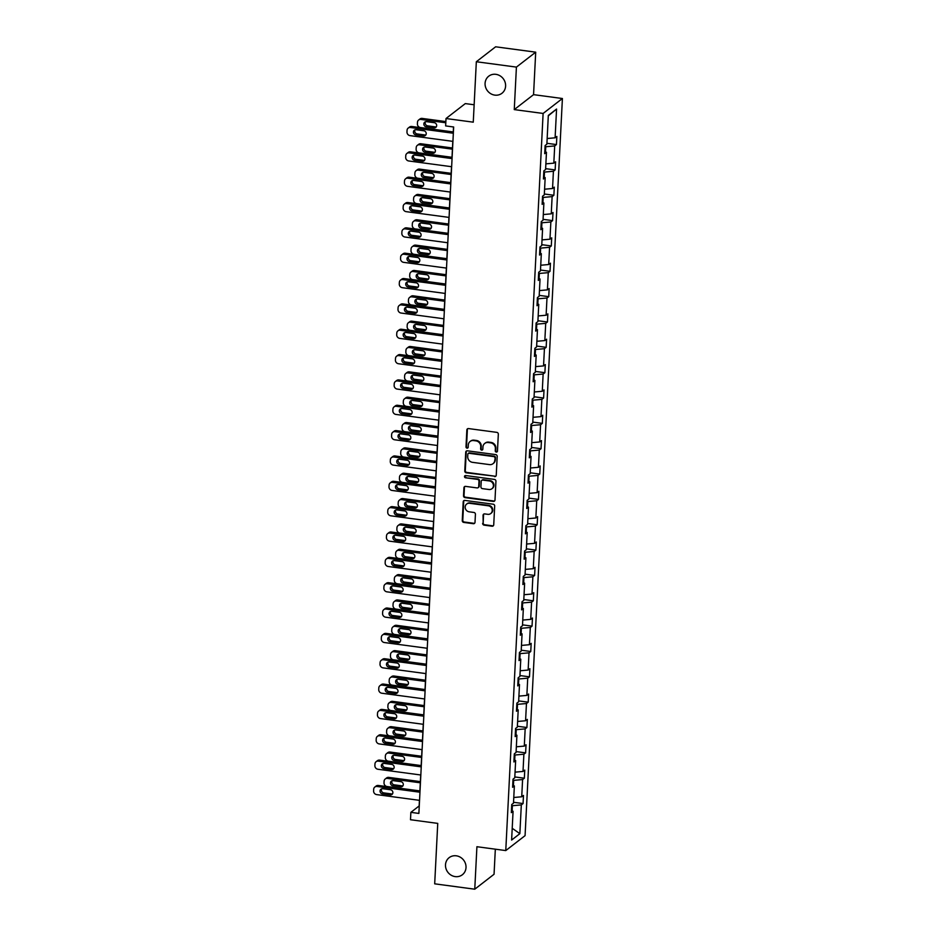<?xml version="1.0" encoding="UTF-8"?>
<svg xmlns="http://www.w3.org/2000/svg" width="936" height="936" viewBox="0 0 936 936"><rect width="100%" height="100%" fill="white"/><g stroke="black" fill="none" stroke-linecap="round" stroke-linejoin="round"><path stroke-width="1.4" d="M456.277 855.808A10.799 9.945 -127.7 0 0 449.14 857.668A10.799 9.945 -127.7 0 0 446.016 868.737A10.799 9.945 -127.7 0 0 455.224 876.611A10.799 9.945 -127.7 0 0 462.361 874.75A10.799 9.945 -127.7 0 0 465.496 863.671A10.799 9.945 -127.7 0 0 456.277 855.808M495.869 74.33A10.799 9.945 -127.7 0 0 488.732 76.19A10.799 9.945 -127.7 0 0 485.597 87.259A10.799 9.945 -127.7 0 0 494.816 95.121A10.799 9.945 -127.7 0 0 501.953 93.272A10.799 9.945 -127.7 0 0 505.077 82.192A10.799 9.945 -127.7 0 0 495.869 74.33M496.302 452.076A1.158 1.065 -127.7 0 0 497.461 451.105L498.326 434.164A1.661 1.521 -127.7 0 0 496.829 432.362L468.503 428.571A1.661 1.521 -127.7 0 0 466.853 429.952L465.999 446.893A1.158 1.065 -127.7 0 0 467.801 447.958A1.158 1.065 -127.7 0 0 468.199 447.186L468.304 444.998A5.3 4.879 -127.7 0 1 473.604 440.563L475.968 440.879A5.3 4.879 -127.7 0 1 480.741 446.659L480.624 448.859A1.158 1.065 -127.7 0 0 482.438 449.923A1.158 1.065 -127.7 0 0 482.836 449.151L482.941 446.952A5.3 4.879 -127.7 0 1 488.241 442.529L490.593 442.845A5.3 4.879 -127.7 0 1 495.378 448.625L495.261 450.813A1.158 1.065 -127.7 0 0 496.302 452.076M484.731 443.442L485.257 443.032A5.3 4.879 -127.7 0 1 488.756 442.12L491.119 442.435A5.3 4.879 -127.7 0 1 495.893 448.215L495.787 450.415A1.158 1.065 -127.7 0 0 497.297 451.632M467.696 428.676A1.661 1.521 -127.7 0 0 467.38 429.542L466.514 446.495A1.158 1.065 -127.7 0 0 468.035 447.712M470.094 441.476L470.621 441.078A5.3 4.879 -127.7 0 1 474.119 440.166L476.482 440.482A5.3 4.879 -127.7 0 1 481.256 446.261L481.151 448.449A1.158 1.065 -127.7 0 0 482.672 449.666M476.33 61.741L495.624 46.8L535.708 52.17L516.415 67.099L476.33 61.741L473.265 122.171L446.016 118.521L445.641 125.915L453.656 126.992L418.883 813.419L410.869 812.354L410.495 819.737L437.744 823.387L434.69 883.83L474.763 889.2L494.056 874.259L495.331 849.186M482.637 523.341A1.661 1.521 -127.7 0 0 484.134 525.143L492.079 526.207A1.661 1.521 -127.7 0 0 493.728 524.827L494.688 506.013A1.661 1.521 -127.7 0 0 493.19 504.2L464.864 500.409A1.661 1.521 -127.7 0 0 463.215 501.79L462.255 520.615A1.661 1.521 -127.7 0 0 463.753 522.417L473.347 523.704A1.661 1.521 -127.7 0 0 475.008 522.323L475.418 514.262A1.661 1.521 -127.7 0 0 473.92 512.46L469.158 511.816A4.434 4.083 -127.7 0 1 466.666 504.048A4.434 4.083 -127.7 0 1 469.591 503.287L488.241 505.791A4.434 4.083 -127.7 0 1 490.733 513.56A4.434 4.083 -127.7 0 1 487.808 514.32L484.696 513.899A1.661 1.521 -127.7 0 0 483.046 515.291L483.163 522.931A1.661 1.521 -127.7 0 0 484.649 524.745L492.593 525.81A1.661 1.521 -127.7 0 0 493.412 525.693M516.415 67.099L514.262 109.594L543.114 113.455L505.768 850.578L476.915 846.717L474.763 889.2M494.594 476.611A1.661 1.521 -127.7 0 0 496.244 475.231L497.191 456.417A1.661 1.521 -127.7 0 0 495.706 454.603L467.38 450.813A1.661 1.521 -127.7 0 0 465.73 452.193L464.771 471.019A1.661 1.521 -127.7 0 0 466.268 472.82L495.109 476.213A1.661 1.521 -127.7 0 0 495.916 476.096M495.94 481.209L494.992 500.023A1.661 1.521 -127.7 0 1 493.33 501.415L465.005 497.613A1.661 1.521 -127.7 0 1 463.519 495.811L463.928 487.761A1.661 1.521 -127.7 0 1 465.578 486.381L477.067 487.913A1.661 1.521 -127.7 0 0 478.717 486.533L478.986 481.186A1.661 1.521 -127.7 0 0 477.5 479.384L465.543 477.781A1.158 1.065 -127.7 0 1 464.888 475.745A1.158 1.065 -127.7 0 1 465.648 475.546L494.454 479.407A1.661 1.521 -127.7 0 1 495.94 481.209M511.442 810.354L513.068 811.29L511.325 812.635L511.735 804.515L513.49 803.17L514.355 785.947L512.612 787.293L513.022 779.173L514.765 777.816L515.642 760.594L513.899 761.951L514.309 753.831L516.052 752.474L516.929 735.251L515.174 736.609L515.596 728.477L517.339 727.132L518.205 709.909L516.461 711.255L516.871 703.135L518.626 701.789L519.492 684.567L517.748 685.912L518.158 677.793L519.901 676.435L520.779 659.213L519.035 660.57L519.445 652.45L521.188 651.093L522.066 633.871L520.311 635.228L520.72 627.097L522.475 625.751L523.341 608.529L521.598 609.874L522.007 601.754L523.762 600.397L524.628 583.186L522.885 584.532L523.294 576.412L525.038 575.055L525.915 557.833L524.16 559.19L524.581 551.07L526.324 549.713L527.202 532.49L525.447 533.848L525.856 525.716L527.611 524.371L528.477 507.148L526.734 508.494L527.144 500.374L528.887 499.017L529.764 481.794L528.021 483.151L528.43 475.032L530.174 473.675L531.051 456.452L529.296 457.809L529.717 449.678L531.461 448.332L532.338 431.11L530.583 432.467L530.993 424.336L532.748 422.99L533.614 405.768L531.87 407.113L532.28 398.993L534.023 397.636L534.901 380.414L533.157 381.771L533.567 373.651L535.31 372.294L536.188 355.072L534.433 356.429L534.854 348.297L536.597 346.952L537.463 329.729L535.72 331.087L536.129 322.955L537.884 321.61L538.75 304.387L537.007 305.733L537.416 297.613L539.159 296.256L540.037 279.033L538.294 280.39L538.703 272.271L540.446 270.913L541.324 253.691L539.569 255.048L539.99 246.917L541.733 245.571L542.599 228.349L540.856 229.694L541.265 221.575L543.02 220.229L543.886 203.007L542.143 204.352L542.552 196.232L544.296 194.875L545.173 177.653L543.43 179.01L543.839 170.89L545.583 169.533L546.46 152.311L544.705 153.668L545.115 145.536L546.87 144.191L548.32 115.432L556.569 109.056L555.106 137.814L556.85 136.457L556.44 144.577L554.697 145.934L553.819 163.156L555.574 161.799L555.153 169.931L553.41 171.276L552.544 188.499L554.288 187.153L553.878 195.273L552.123 196.619L551.257 213.841L553 212.495L552.591 220.615L550.848 221.972L549.97 239.195L551.713 237.838L551.304 245.957L549.561 247.315L548.683 264.537L550.438 263.18L550.017 271.311L548.274 272.657L547.408 289.879L549.151 288.534L548.742 296.654L546.987 298.011L546.121 315.221L547.864 313.876L547.455 321.996L545.711 323.353L544.834 340.575L546.577 339.218L546.168 347.338L544.424 348.695L543.547 365.917L545.302 364.56L544.892 372.692L543.137 374.037L542.272 391.26L544.015 389.914L543.605 398.034L541.85 399.391L540.985 416.614L542.728 415.256L542.318 423.376L540.575 424.733L539.698 441.956L541.453 440.599L541.031 448.73L539.288 450.076L538.411 467.298L540.166 465.941L539.756 474.072L538.001 475.418L537.135 492.64L538.879 491.295L538.469 499.414L536.726 500.772L535.848 517.994L537.592 516.637L537.182 524.757L535.439 526.114L534.561 543.336L536.316 541.979L535.895 550.111L534.152 551.456L533.274 568.678L535.029 567.321L534.62 575.453L532.865 576.798L531.999 594.021L533.742 592.675L533.333 600.795L531.59 602.152L530.712 619.375L532.455 618.017L532.046 626.137L530.303 627.494L529.425 644.717L531.18 643.36L530.759 651.491L529.015 652.837L528.15 670.059L529.893 668.713L529.483 676.833L527.728 678.179L526.863 695.401L528.606 694.056L528.196 702.175L526.453 703.533L525.576 720.755L527.319 719.398L526.909 727.518L525.166 728.875L524.289 746.097L526.044 744.74L525.622 752.872L523.879 754.217L523.013 771.439L524.757 770.094L524.347 778.214L522.592 779.559L521.726 796.782L523.47 795.436L523.06 803.556L521.317 804.913L519.854 833.672L511.618 840.048L513.068 811.29M543.114 113.455L562.407 98.514L525.073 835.649L505.768 850.578M513.419 785.409L513.677 780.355L512.963 780.261M513.77 797.495L521.726 796.782M513.677 780.355L522.592 779.559M512.729 785.011L514.355 785.947M514.706 760.055L514.952 755.013L514.25 754.919M515.057 772.153L523.013 771.439M514.952 755.013L523.879 754.217M514.004 759.669L515.642 760.594M515.982 734.713L516.239 729.67L515.537 729.577M516.344 746.799L524.289 746.097M516.239 729.67L525.166 728.875M515.291 734.315L516.929 735.251M517.269 709.371L517.526 704.328L516.824 704.223M517.62 721.457L525.576 720.755M517.526 704.328L526.453 703.533M516.578 708.973L518.205 709.909M518.556 684.029L518.813 678.974L518.099 678.881M518.907 696.115L526.863 695.401M518.813 678.974L527.728 678.179M517.865 683.631L519.492 684.567M519.843 658.675L520.088 653.632L519.386 653.539M520.194 670.773L528.15 670.059M520.088 653.632L529.015 652.837M519.141 658.289L520.779 659.213M521.118 633.333L521.375 628.29L520.673 628.196M521.481 645.419L529.425 644.717M521.375 628.29L530.303 627.494M520.428 632.935L522.066 633.871M522.405 607.99L522.662 602.936L521.949 602.842M522.756 620.077L530.712 619.375M522.662 602.936L531.59 602.152M521.715 607.593L523.341 608.529M523.692 582.648L523.949 577.594L523.236 577.5M524.043 594.734L531.999 594.021M523.949 577.594L532.865 576.798M523.002 582.25L524.628 583.186M524.979 557.294L525.225 552.252L524.523 552.158M525.33 569.392L533.274 568.678M525.225 552.252L534.152 551.456M524.277 556.908L525.915 557.833M526.254 531.952L526.512 526.909L525.81 526.816M526.617 544.038L534.561 543.336M526.512 526.909L535.439 526.114M525.564 531.554L527.202 532.49M527.541 506.61L527.799 501.556L527.085 501.462M527.892 518.696L535.848 517.994M527.799 501.556L536.726 500.772M526.851 506.212L528.477 507.148M528.828 481.268L529.086 476.213L528.372 476.12M529.179 493.354L537.135 492.64M529.086 476.213L538.001 475.418M528.138 480.87L529.764 481.794M530.104 455.914L530.361 450.871L529.659 450.778M530.466 468L538.411 467.298M530.361 450.871L539.288 450.076M529.413 455.528L531.051 456.452M531.391 430.572L531.648 425.529L530.946 425.435M531.742 442.658L539.698 441.956M531.648 425.529L540.575 424.733M530.7 430.174L532.338 431.11M532.678 405.23L532.935 400.175L532.221 400.081M533.029 417.316L540.985 416.614M532.935 400.175L541.85 399.391M531.987 404.832L533.614 405.768M533.965 379.887L534.222 374.833L533.508 374.739M534.316 391.973L542.272 391.26M534.222 374.833L543.137 374.037M533.274 379.49L534.901 380.414M535.24 354.533L535.497 349.491L534.795 349.397M535.603 366.62L543.547 365.917M535.497 349.491L544.424 348.695M534.55 354.136L536.188 355.072M536.527 329.191L536.784 324.149L536.082 324.055M536.878 341.277L544.834 340.575M536.784 324.149L545.711 323.353M535.837 328.793L537.463 329.729M537.814 303.849L538.071 298.795L537.358 298.701M538.165 315.935L546.121 315.221M538.071 298.795L546.987 298.011M537.124 303.451L538.75 304.387M539.101 278.495L539.347 273.452L538.645 273.359M539.452 290.593L547.408 289.879M539.347 273.452L548.274 272.657M538.411 278.109L540.037 279.033M540.376 253.153L540.634 248.11L539.932 248.017M540.739 265.239L548.683 264.537M540.634 248.11L549.561 247.315M539.686 252.755L541.324 253.691M541.663 227.811L541.921 222.768L541.219 222.663M542.014 239.897L549.97 239.195M541.921 222.768L550.848 221.972M540.973 227.413L542.599 228.349M542.95 202.469L543.208 197.414L542.494 197.32M543.301 214.555L551.257 213.841M543.208 197.414L552.123 196.619M542.26 202.071L543.886 203.007M544.237 177.115L544.483 172.072L543.781 171.978M544.588 189.212L552.544 188.499M544.483 172.072L553.41 171.276M543.535 176.728L545.173 177.653M545.512 151.772L545.77 146.73L545.068 146.636M545.875 163.858L553.819 163.156M545.77 146.73L554.697 145.934M544.822 151.375L546.46 152.311M547.15 138.516L555.106 137.814M556.569 109.056L548.309 115.842M474.154 104.773L465.309 103.592L446.016 118.521M514.262 109.594L533.555 94.653L535.708 52.17M533.555 94.653L562.407 98.514M419.422 800.327L419.141 805.954L410.869 812.354M453.527 126.968L453.27 132.058M452.802 141.359L451.994 157.4M451.515 166.702L450.707 182.742M450.239 192.044L449.42 208.084M448.952 217.386L448.133 233.438M447.665 242.74L446.858 258.781M446.378 268.082L445.571 284.123M445.103 293.424L444.284 309.477M443.816 318.766L442.997 334.819M442.529 344.12L441.722 360.161M441.242 369.463L440.435 385.503M439.967 394.805L439.148 410.857M438.68 420.147L437.861 436.199M437.393 445.501L436.585 461.542M436.106 470.843L435.298 486.884M434.83 496.185L434.011 512.238M433.543 521.527L432.724 537.58M432.256 546.881L431.449 562.922M430.969 572.224L430.162 588.264M429.694 597.566L428.875 613.618M428.407 622.908L427.6 638.96M427.12 648.262L426.313 664.303M425.845 673.604L425.026 689.645M424.558 698.946L423.739 714.999M423.271 724.288L422.464 740.341M421.984 749.642L421.177 765.683M420.709 774.985L419.89 791.025M512.132 810.751L512.39 805.709L511.688 805.603M512.39 805.709L521.317 804.913M519.854 833.672L512.214 828.29M546.916 143.302L556.44 144.577M545.63 168.655L555.153 169.931M544.342 193.998L553.878 195.273M543.055 219.34L552.591 220.615M541.78 244.682L551.304 245.957M540.493 270.036L550.017 271.311M539.206 295.378L548.742 296.654M537.919 320.72L547.455 321.996M536.644 346.063L546.168 347.338M535.357 371.416L544.892 372.692M534.07 396.759L543.605 398.034M532.795 422.101L542.318 423.376M531.508 447.443L541.031 448.73M530.221 472.797L539.756 474.072M528.934 498.139L538.469 499.414M527.658 523.481L537.182 524.757M526.371 548.824L535.895 550.111M525.084 574.178L534.62 575.453M523.797 599.52L533.333 600.795M522.522 624.862L532.046 626.137M521.235 650.204L530.759 651.491M519.948 675.558L529.483 676.833M518.661 700.9L528.196 702.175M517.386 726.242L526.909 727.518M516.099 751.596L525.622 752.872M514.812 776.938L524.347 778.214M513.525 802.281L523.06 803.556M466.573 450.93A1.661 1.521 -127.7 0 0 466.245 451.795L465.297 470.609A1.661 1.521 -127.7 0 0 466.783 472.411L495.109 476.213M494.91 457.868A1.158 1.065 -127.7 0 0 493.857 456.604L468.995 453.281A1.158 1.065 -127.7 0 0 467.836 454.241L467.719 456.557A5.3 4.879 -127.7 0 0 472.505 462.337L489.493 464.607A5.3 4.879 -127.7 0 0 494.793 460.184L495.425 457.47A1.158 1.065 -127.7 0 0 494.383 456.206L493.857 456.604M468.234 453.48L468.749 453.071A1.158 1.065 -127.7 0 1 469.521 452.872L494.383 456.206M493.003 463.706L493.518 463.297A5.3 4.879 -127.7 0 0 495.308 459.775L494.793 460.184M495.425 457.47L495.308 459.775M464.771 486.486A1.661 1.521 -127.7 0 0 464.443 487.352L464.034 495.413A1.661 1.521 -127.7 0 0 465.531 497.215L493.857 501.006A1.661 1.521 -127.7 0 0 494.664 500.889M478.156 487.633L478.682 487.223A1.661 1.521 -127.7 0 0 479.244 486.123L479.513 480.788A1.661 1.521 -127.7 0 0 478.015 478.975L465.543 477.781M465.18 475.593A1.158 1.065 -127.7 0 0 466.058 477.372M488.99 489.505A4.434 4.083 -127.7 0 0 493.202 484.204A4.434 4.083 -127.7 0 0 489.423 480.975L482.847 480.098A1.661 1.521 -127.7 0 0 481.198 481.478L480.928 486.825A1.661 1.521 -127.7 0 0 482.414 488.627L488.99 489.505M491.915 488.744L492.441 488.346A4.434 4.083 -127.7 0 0 489.937 480.577L489.423 480.975M481.759 480.379L482.274 479.981A1.661 1.521 -127.7 0 1 483.374 479.7L489.937 480.577M483.889 514.016A1.661 1.521 -127.7 0 0 483.573 514.882L483.163 522.931M490.733 513.56L491.26 513.15A4.434 4.083 -127.7 0 0 488.767 505.381L488.241 505.791M466.666 504.048L467.181 503.65A4.434 4.083 -127.7 0 1 470.118 502.889L488.767 505.381M464.057 500.526A1.661 1.521 -127.7 0 0 463.729 501.392L462.782 520.205A1.661 1.521 -127.7 0 0 464.279 522.007L473.873 523.294A1.661 1.521 -127.7 0 0 474.681 523.189M445.864 121.586L422.159 118.416A3.381 3.112 52.3 0 0 419.925 119.001L418.626 120.007A3.381 3.112 -127.7 0 0 417.491 122.242L417.409 123.868A3.381 3.112 -127.7 0 0 420.451 127.553L453.281 131.953M418.626 120.007A3.381 3.112 -127.7 0 1 420.861 119.422L445.805 122.768M425.517 121.738A2.703 2.48 -127.7 0 0 427.6 125.845L435.287 126.886A2.703 2.48 -127.7 0 0 436.328 126.805M426.289 126.863L433.988 127.893A2.703 2.48 -127.7 0 0 436.55 124.663A2.703 2.48 -127.7 0 0 434.245 122.686L426.559 121.657A2.703 2.48 -127.7 0 0 423.985 124.897A2.703 2.48 -127.7 0 0 426.289 126.863L427.6 125.845M452.93 141.371L410.015 135.626A3.381 3.112 -127.7 0 1 406.973 131.941L407.055 130.315A3.381 3.112 -127.7 0 1 410.424 127.495L453.34 133.251M453.398 132.07L411.735 126.489L410.424 127.495M415.865 134.936A2.703 2.48 52.3 0 1 414.344 130.198A2.703 2.48 52.3 0 1 416.122 129.73L423.821 130.771A2.703 2.48 52.3 0 1 425.342 135.498A2.703 2.48 52.3 0 1 423.552 135.966L415.865 134.936L417.163 133.93A2.703 2.48 52.3 0 1 415.081 129.811M425.903 134.878A2.703 2.48 52.3 0 1 424.862 134.959L417.163 133.93M408.201 128.08L409.5 127.074A3.381 3.112 52.3 0 1 411.735 126.489M452.462 147.993L420.872 143.758A3.381 3.112 52.3 0 0 418.649 144.343L417.339 145.349A3.381 3.112 -127.7 0 0 416.204 147.595L416.122 149.21A3.381 3.112 -127.7 0 0 419.164 152.896L451.994 157.295M417.339 145.349A3.381 3.112 -127.7 0 1 419.574 144.776L452.404 149.163M424.23 147.081A2.703 2.48 -127.7 0 0 426.313 151.199L434 152.229A2.703 2.48 -127.7 0 0 435.041 152.147M425.002 152.205L432.701 153.235A2.703 2.48 -127.7 0 0 435.263 150.006A2.703 2.48 -127.7 0 0 432.97 148.04L425.272 147.011A2.703 2.48 -127.7 0 0 422.709 150.24A2.703 2.48 -127.7 0 0 425.002 152.205L426.313 151.199M451.187 173.335L419.597 169.112A3.381 3.112 52.3 0 0 417.362 169.685L416.064 170.691A3.381 3.112 -127.7 0 0 414.917 172.938L414.835 174.564A3.381 3.112 -127.7 0 0 417.877 178.238L450.707 182.637M416.064 170.691A3.381 3.112 -127.7 0 1 418.287 170.118L451.117 174.517M422.943 172.435A2.703 2.48 -127.7 0 0 425.026 176.541L432.724 177.571A2.703 2.48 -127.7 0 0 433.766 177.489M423.727 177.547L431.414 178.577A2.703 2.48 -127.7 0 0 433.988 175.348A2.703 2.48 -127.7 0 0 431.683 173.382L423.985 172.353A2.703 2.48 -127.7 0 0 421.422 175.582A2.703 2.48 -127.7 0 0 423.727 177.547L425.026 176.541M451.643 166.713L408.728 160.969A3.381 3.112 -127.7 0 1 405.686 157.295L405.768 155.668A3.381 3.112 -127.7 0 1 409.137 152.849L452.053 158.594M452.111 157.412L410.448 151.831L409.137 152.849M414.578 160.278A2.703 2.48 52.3 0 1 413.057 155.54A2.703 2.48 52.3 0 1 414.835 155.084L422.534 156.113A2.703 2.48 52.3 0 1 424.055 160.84A2.703 2.48 52.3 0 1 422.276 161.308L414.578 160.278L415.876 159.272A2.703 2.48 52.3 0 1 413.806 155.165M424.616 160.22A2.703 2.48 52.3 0 1 423.575 160.302L415.876 159.272M406.914 153.422L408.213 152.416A3.381 3.112 52.3 0 1 410.448 151.831M450.356 192.055L407.452 186.311A3.381 3.112 -127.7 0 1 404.41 182.637L404.492 181.011A3.381 3.112 -127.7 0 1 407.862 178.191L450.778 183.936M450.836 182.766L409.161 177.185L407.862 178.191M413.291 185.62A2.703 2.48 52.3 0 1 411.77 180.894A2.703 2.48 52.3 0 1 413.56 180.426L421.247 181.455A2.703 2.48 52.3 0 1 422.768 186.194A2.703 2.48 52.3 0 1 420.989 186.65L413.291 185.62L414.601 184.614A2.703 2.48 52.3 0 1 412.519 180.508M423.329 185.562A2.703 2.48 52.3 0 1 422.288 185.644L414.601 184.614M405.627 178.764L406.938 177.758A3.381 3.112 52.3 0 1 409.161 177.185M449.9 198.678L418.31 194.454A3.381 3.112 52.3 0 0 416.075 195.027L414.777 196.045A3.381 3.112 -127.7 0 0 413.63 198.28L413.548 199.906A3.381 3.112 -127.7 0 0 416.59 203.58L449.432 207.979M414.777 196.045A3.381 3.112 -127.7 0 1 417 195.46L449.842 199.859M421.668 197.777A2.703 2.48 -127.7 0 0 423.739 201.883L431.438 202.913A2.703 2.48 -127.7 0 0 432.479 202.831M422.44 202.901L430.139 203.931A2.703 2.48 -127.7 0 0 432.701 200.69A2.703 2.48 -127.7 0 0 430.396 198.724L422.698 197.695A2.703 2.48 -127.7 0 0 420.135 200.924A2.703 2.48 -127.7 0 0 422.44 202.901L423.739 201.883M449.081 217.409L406.165 211.653A3.381 3.112 -127.7 0 1 403.123 207.979L403.205 206.353A3.381 3.112 -127.7 0 1 406.575 203.533L449.491 209.278M449.549 208.108L407.874 202.527L406.575 203.533M412.004 210.974A2.703 2.48 52.3 0 1 410.483 206.236A2.703 2.48 52.3 0 1 412.273 205.768L419.971 206.797A2.703 2.48 52.3 0 1 421.492 211.536A2.703 2.48 52.3 0 1 419.702 212.004L412.004 210.974L413.314 209.956A2.703 2.48 52.3 0 1 411.232 205.85M422.042 210.916A2.703 2.48 52.3 0 1 421.013 210.986L413.314 209.956M404.34 204.118L405.651 203.1A3.381 3.112 52.3 0 1 407.874 202.527M448.613 224.032L417.023 219.796A3.381 3.112 52.3 0 0 414.788 220.381L413.49 221.387A3.381 3.112 -127.7 0 0 412.355 223.622L412.273 225.248A3.381 3.112 -127.7 0 0 415.315 228.934L448.145 233.333M413.49 221.387A3.381 3.112 -127.7 0 1 415.724 220.802L448.555 225.202M420.381 223.119A2.703 2.48 -127.7 0 0 422.464 227.237L430.15 228.267A2.703 2.48 -127.7 0 0 431.192 228.185M421.153 228.244L428.852 229.273A2.703 2.48 -127.7 0 0 431.414 226.044A2.703 2.48 -127.7 0 0 429.109 224.078L421.422 223.037A2.703 2.48 -127.7 0 0 418.848 226.278A2.703 2.48 -127.7 0 0 421.153 228.244L422.464 227.237M447.794 242.752L404.878 237.007A3.381 3.112 -127.7 0 1 401.836 233.321L401.918 231.695A3.381 3.112 -127.7 0 1 405.288 228.875L448.204 234.632M448.262 233.45L406.598 227.869L405.288 228.875M410.728 236.317A2.703 2.48 52.3 0 1 409.207 231.578A2.703 2.48 52.3 0 1 410.986 231.11L418.685 232.151A2.703 2.48 52.3 0 1 420.205 236.878A2.703 2.48 52.3 0 1 418.415 237.346L410.728 236.317L412.027 235.31A2.703 2.48 52.3 0 1 409.945 231.192M420.767 236.258A2.703 2.48 52.3 0 1 419.726 236.34L412.027 235.31M403.065 229.46L404.364 228.454A3.381 3.112 52.3 0 1 406.598 227.869M447.326 249.374L415.736 245.138A3.381 3.112 52.3 0 0 413.513 245.723L412.203 246.73A3.381 3.112 -127.7 0 0 411.068 248.976L410.986 250.602A3.381 3.112 -127.7 0 0 414.028 254.276L446.858 258.675M412.203 246.73A3.381 3.112 -127.7 0 1 414.437 246.156L447.268 250.555M419.094 248.473A2.703 2.48 -127.7 0 0 421.177 252.58L428.875 253.609A2.703 2.48 -127.7 0 0 429.905 253.527M419.866 253.586L427.565 254.615A2.703 2.48 -127.7 0 0 430.127 251.386A2.703 2.48 -127.7 0 0 427.834 249.421L420.135 248.391A2.703 2.48 -127.7 0 0 417.573 251.62A2.703 2.48 -127.7 0 0 419.866 253.586L421.177 252.58M446.507 268.094L403.591 262.349A3.381 3.112 -127.7 0 1 400.55 258.675L400.631 257.049A3.381 3.112 -127.7 0 1 404.013 254.229L446.917 259.974M446.987 258.792L405.311 253.211L404.013 254.229M409.441 261.659A2.703 2.48 52.3 0 1 407.92 256.92A2.703 2.48 52.3 0 1 409.699 256.464L417.397 257.494A2.703 2.48 52.3 0 1 418.918 262.232A2.703 2.48 52.3 0 1 417.14 262.688L409.441 261.659L410.74 260.653A2.703 2.48 52.3 0 1 408.669 256.546M419.48 261.6A2.703 2.48 52.3 0 1 418.439 261.682L410.74 260.653M401.778 254.803L403.077 253.796A3.381 3.112 52.3 0 1 405.311 253.211M446.051 274.716L414.461 270.492A3.381 3.112 52.3 0 0 412.226 271.066L410.927 272.072A3.381 3.112 -127.7 0 0 409.781 274.318L409.699 275.945A3.381 3.112 -127.7 0 0 412.741 279.618L445.571 284.017M410.927 272.072A3.381 3.112 -127.7 0 1 413.15 271.498L445.992 275.898M417.807 273.815A2.703 2.48 -127.7 0 0 419.89 277.922L427.588 278.951A2.703 2.48 -127.7 0 0 428.63 278.869M418.591 278.928L426.278 279.958A2.703 2.48 -127.7 0 0 428.852 276.728A2.703 2.48 -127.7 0 0 426.547 274.763L418.848 273.733A2.703 2.48 -127.7 0 0 416.286 276.962A2.703 2.48 -127.7 0 0 418.591 278.928L419.89 277.922M445.232 293.448L402.316 287.691A3.381 3.112 -127.7 0 1 399.274 284.017L399.356 282.391A3.381 3.112 -127.7 0 1 402.726 279.571L445.641 285.316M445.7 284.146L404.024 278.565L402.726 279.571M408.154 287.001A2.703 2.48 52.3 0 1 406.633 282.274A2.703 2.48 52.3 0 1 408.424 281.806L416.11 282.836A2.703 2.48 52.3 0 1 417.631 287.574A2.703 2.48 52.3 0 1 415.853 288.031L408.154 287.001L409.465 285.995A2.703 2.48 52.3 0 1 407.382 281.888M418.193 286.942A2.703 2.48 52.3 0 1 417.152 287.024L409.465 285.995M400.491 280.145L401.801 279.139A3.381 3.112 52.3 0 1 404.024 278.565M444.764 300.07L413.174 295.834A3.381 3.112 52.3 0 0 410.939 296.408L409.64 297.426A3.381 3.112 -127.7 0 0 408.494 299.66L408.412 301.287A3.381 3.112 -127.7 0 0 411.454 304.96L444.296 309.36M409.64 297.426A3.381 3.112 -127.7 0 1 411.875 296.841L444.705 301.24M416.532 299.157A2.703 2.48 -127.7 0 0 418.603 303.264L426.301 304.294A2.703 2.48 -127.7 0 0 427.342 304.223M417.304 304.282L425.002 305.311A2.703 2.48 -127.7 0 0 427.565 302.071A2.703 2.48 -127.7 0 0 425.26 300.105L417.561 299.075A2.703 2.48 -127.7 0 0 414.999 302.305A2.703 2.48 -127.7 0 0 417.304 304.282L418.603 303.264M443.945 318.79L401.029 313.034A3.381 3.112 -127.7 0 1 397.987 309.36L398.069 307.733A3.381 3.112 -127.7 0 1 401.439 304.914L444.354 310.658M444.413 309.488L402.737 303.907L401.439 304.914M406.867 312.355A2.703 2.48 52.3 0 1 405.346 307.616A2.703 2.48 52.3 0 1 407.137 307.148L414.835 308.178A2.703 2.48 52.3 0 1 416.356 312.916A2.703 2.48 52.3 0 1 414.566 313.385L406.867 312.355L408.178 311.337A2.703 2.48 52.3 0 1 406.095 307.23M416.906 312.296A2.703 2.48 52.3 0 1 415.876 312.367L408.178 311.337M399.204 305.499L400.514 304.493A3.381 3.112 52.3 0 1 402.737 303.907M443.477 325.412L411.887 321.177A3.381 3.112 52.3 0 0 409.664 321.762L408.353 322.768A3.381 3.112 -127.7 0 0 407.219 325.003L407.137 326.629A3.381 3.112 -127.7 0 0 410.179 330.314L443.009 334.714M408.353 322.768A3.381 3.112 -127.7 0 1 410.588 322.183L443.418 326.582M415.245 324.5A2.703 2.48 -127.7 0 0 417.327 328.618L425.014 329.647A2.703 2.48 -127.7 0 0 426.055 329.566M416.017 329.624L423.715 330.654A2.703 2.48 -127.7 0 0 426.278 327.425A2.703 2.48 -127.7 0 0 423.973 325.459L416.286 324.418A2.703 2.48 -127.7 0 0 413.712 327.659A2.703 2.48 -127.7 0 0 416.017 329.624L417.327 328.618M442.658 344.132L399.742 338.387A3.381 3.112 -127.7 0 1 396.7 334.702L396.782 333.076A3.381 3.112 -127.7 0 1 400.152 330.256L443.067 336.012M443.126 334.831L401.462 329.25L400.152 330.256M405.592 337.697A2.703 2.48 52.3 0 1 404.071 332.959A2.703 2.48 52.3 0 1 405.85 332.491L413.548 333.532A2.703 2.48 52.3 0 1 415.069 338.259A2.703 2.48 52.3 0 1 413.279 338.727L405.592 337.697L406.891 336.691A2.703 2.48 52.3 0 1 404.808 332.572M415.631 337.639A2.703 2.48 52.3 0 1 414.589 337.72L406.891 336.691M397.929 330.841L399.227 329.835A3.381 3.112 52.3 0 1 401.462 329.25M442.19 350.754L410.6 346.519A3.381 3.112 52.3 0 0 408.377 347.104L407.066 348.11A3.381 3.112 -127.7 0 0 405.931 350.356L405.85 351.983A3.381 3.112 -127.7 0 0 408.892 355.657L441.722 360.056M407.066 348.11A3.381 3.112 -127.7 0 1 409.301 347.537L442.131 351.936M413.958 349.853A2.703 2.48 -127.7 0 0 416.04 353.96L423.739 354.99A2.703 2.48 -127.7 0 0 424.768 354.908M414.73 354.966L422.428 355.996A2.703 2.48 -127.7 0 0 424.991 352.767A2.703 2.48 -127.7 0 0 422.698 350.801L414.999 349.771A2.703 2.48 -127.7 0 0 412.437 353.001A2.703 2.48 -127.7 0 0 414.73 354.966L416.04 353.96M440.914 376.096L409.325 371.873A3.381 3.112 52.3 0 0 407.09 372.446L405.791 373.464A3.381 3.112 -127.7 0 0 404.644 375.699L404.563 377.325A3.381 3.112 -127.7 0 0 407.605 380.999L440.435 385.398M405.791 373.464A3.381 3.112 -127.7 0 1 408.014 372.879L440.856 377.278M412.671 375.196A2.703 2.48 -127.7 0 0 414.753 379.302L422.452 380.332A2.703 2.48 -127.7 0 0 423.493 380.25M413.455 380.308L421.141 381.338A2.703 2.48 -127.7 0 0 423.715 378.109A2.703 2.48 -127.7 0 0 421.411 376.143L413.712 375.114A2.703 2.48 -127.7 0 0 411.15 378.343A2.703 2.48 -127.7 0 0 413.455 380.308L414.753 379.302M439.627 401.45L408.037 397.215A3.381 3.112 52.3 0 0 405.803 397.8L404.504 398.806A3.381 3.112 -127.7 0 0 403.357 401.041L403.276 402.667A3.381 3.112 -127.7 0 0 406.318 406.341L439.159 410.74M404.504 398.806A3.381 3.112 -127.7 0 1 406.739 398.221L439.569 402.62M411.395 400.538A2.703 2.48 -127.7 0 0 413.466 404.644L421.165 405.674A2.703 2.48 -127.7 0 0 422.206 405.604M412.168 405.662L419.866 406.692A2.703 2.48 -127.7 0 0 422.428 403.451A2.703 2.48 -127.7 0 0 420.124 401.485L412.425 400.456A2.703 2.48 -127.7 0 0 409.863 403.697A2.703 2.48 -127.7 0 0 412.168 405.662L413.466 404.644M438.34 426.793L406.75 422.557A3.381 3.112 52.3 0 0 404.527 423.142L403.217 424.148A3.381 3.112 -127.7 0 0 402.082 426.383L402 428.009A3.381 3.112 -127.7 0 0 405.042 431.695L437.872 436.094M403.217 424.148A3.381 3.112 -127.7 0 1 405.452 423.563L438.282 427.963M410.108 425.88A2.703 2.48 -127.7 0 0 412.191 429.998L419.878 431.028A2.703 2.48 -127.7 0 0 420.919 430.946M410.881 431.005L418.579 432.034A2.703 2.48 -127.7 0 0 421.141 428.805A2.703 2.48 -127.7 0 0 418.837 426.839L411.15 425.798A2.703 2.48 -127.7 0 0 408.576 429.039A2.703 2.48 -127.7 0 0 410.881 431.005L412.191 429.998M437.053 452.135L405.475 447.899A3.381 3.112 52.3 0 0 403.24 448.484L401.93 449.491A3.381 3.112 -127.7 0 0 400.795 451.737L400.713 453.363A3.381 3.112 -127.7 0 0 403.755 457.037L436.585 461.436M401.93 449.491A3.381 3.112 -127.7 0 1 404.165 448.917L436.995 453.316M408.821 451.234A2.703 2.48 -127.7 0 0 410.904 455.341L418.603 456.37A2.703 2.48 -127.7 0 0 419.632 456.288M409.605 456.347L417.292 457.376A2.703 2.48 -127.7 0 0 419.866 454.147A2.703 2.48 -127.7 0 0 417.561 452.182L409.863 451.152A2.703 2.48 -127.7 0 0 407.3 454.381A2.703 2.48 -127.7 0 0 409.605 456.347L410.904 455.341M435.778 477.477L404.188 473.253A3.381 3.112 52.3 0 0 401.953 473.827L400.655 474.844A3.381 3.112 -127.7 0 0 399.508 477.079L399.426 478.705A3.381 3.112 -127.7 0 0 402.468 482.379L435.298 486.779M400.655 474.844A3.381 3.112 -127.7 0 1 402.878 474.26L435.72 478.659M407.534 476.576A2.703 2.48 -127.7 0 0 409.617 480.683L417.316 481.712A2.703 2.48 -127.7 0 0 418.357 481.63M408.318 481.689L416.005 482.719A2.703 2.48 -127.7 0 0 418.579 479.489A2.703 2.48 -127.7 0 0 416.274 477.524L408.576 476.494A2.703 2.48 -127.7 0 0 406.013 479.723A2.703 2.48 -127.7 0 0 408.318 481.689L409.617 480.683M434.491 502.831L402.901 498.595A3.381 3.112 52.3 0 0 400.666 499.18L399.368 500.187A3.381 3.112 -127.7 0 0 398.233 502.421L398.139 504.048A3.381 3.112 -127.7 0 0 401.181 507.733L434.023 512.121M399.368 500.187A3.381 3.112 -127.7 0 1 401.602 499.602L434.433 504.001M406.259 501.918A2.703 2.48 -127.7 0 0 408.33 506.025L416.029 507.055A2.703 2.48 -127.7 0 0 417.07 506.984M407.031 507.043L414.73 508.072A2.703 2.48 -127.7 0 0 417.292 504.832A2.703 2.48 -127.7 0 0 414.987 502.866L407.3 501.836A2.703 2.48 -127.7 0 0 404.726 505.077A2.703 2.48 -127.7 0 0 407.031 507.043L408.33 506.025M433.204 528.173L401.614 523.938A3.381 3.112 52.3 0 0 399.391 524.523L398.081 525.529A3.381 3.112 -127.7 0 0 396.946 527.775L396.864 529.39A3.381 3.112 -127.7 0 0 399.906 533.075L432.736 537.475M398.081 525.529A3.381 3.112 -127.7 0 1 400.315 524.944L433.146 529.343M404.972 527.26A2.703 2.48 -127.7 0 0 407.055 531.379L414.742 532.409A2.703 2.48 -127.7 0 0 415.783 532.327M405.744 532.385L413.443 533.415A2.703 2.48 -127.7 0 0 416.005 530.185A2.703 2.48 -127.7 0 0 413.7 528.22L406.013 527.19A2.703 2.48 -127.7 0 0 403.439 530.419A2.703 2.48 -127.7 0 0 405.744 532.385L407.055 531.379M431.917 553.515L400.339 549.28A3.381 3.112 52.3 0 0 398.104 549.865L396.794 550.871A3.381 3.112 -127.7 0 0 395.659 553.117L395.577 554.744A3.381 3.112 -127.7 0 0 398.619 558.418L431.449 562.817M396.794 550.871A3.381 3.112 -127.7 0 1 399.029 550.298L431.859 554.697M403.685 552.614A2.703 2.48 -127.7 0 0 405.768 556.721L413.466 557.751A2.703 2.48 -127.7 0 0 414.496 557.669M404.469 557.727L412.156 558.757A2.703 2.48 -127.7 0 0 414.73 555.528A2.703 2.48 -127.7 0 0 412.425 553.562L404.726 552.532A2.703 2.48 -127.7 0 0 402.164 555.762A2.703 2.48 -127.7 0 0 404.469 557.727L405.768 556.721M430.642 578.857L399.052 574.634A3.381 3.112 52.3 0 0 396.817 575.207L395.519 576.225A3.381 3.112 -127.7 0 0 394.372 578.46L394.29 580.086A3.381 3.112 -127.7 0 0 397.332 583.76L430.162 588.159M395.519 576.225A3.381 3.112 -127.7 0 1 397.741 575.64L430.583 580.039M402.398 577.957A2.703 2.48 -127.7 0 0 404.481 582.063L412.179 583.093A2.703 2.48 -127.7 0 0 413.221 583.011M403.182 583.069L410.881 584.111A2.703 2.48 -127.7 0 0 413.443 580.87A2.703 2.48 -127.7 0 0 411.138 578.904L403.439 577.875A2.703 2.48 -127.7 0 0 400.877 581.104A2.703 2.48 -127.7 0 0 403.182 583.069L404.481 582.063M441.371 369.474L398.455 363.73A3.381 3.112 -127.7 0 1 395.413 360.056L395.495 358.43A3.381 3.112 -127.7 0 1 398.876 355.61L441.78 361.355M441.85 360.173L400.175 354.592L398.876 355.61M404.305 363.039A2.703 2.48 52.3 0 1 402.784 358.301A2.703 2.48 52.3 0 1 404.574 357.844L412.261 358.874A2.703 2.48 52.3 0 1 413.782 363.613A2.703 2.48 52.3 0 1 412.004 364.069L404.305 363.039L405.604 362.033A2.703 2.48 52.3 0 1 403.533 357.926M414.344 362.981A2.703 2.48 52.3 0 1 413.302 363.063L405.604 362.033M396.642 356.183L397.94 355.177A3.381 3.112 52.3 0 1 400.175 354.592M440.095 394.828L397.18 389.072A3.381 3.112 -127.7 0 1 394.138 385.398L394.22 383.772A3.381 3.112 -127.7 0 1 397.589 380.952L440.505 386.697M440.563 385.527L398.888 379.946L397.589 380.952M403.018 388.381A2.703 2.48 52.3 0 1 401.497 383.655A2.703 2.48 52.3 0 1 403.287 383.187L410.974 384.216A2.703 2.48 52.3 0 1 412.495 388.955A2.703 2.48 52.3 0 1 410.717 389.411L403.018 388.381L404.329 387.375A2.703 2.48 52.3 0 1 402.246 383.269M413.057 388.323A2.703 2.48 52.3 0 1 412.015 388.405L404.329 387.375M395.355 381.537L396.665 380.519A3.381 3.112 52.3 0 1 398.888 379.946M438.808 420.17L395.893 414.426A3.381 3.112 -127.7 0 1 392.851 410.74L392.933 409.114A3.381 3.112 -127.7 0 1 396.302 406.294L439.218 412.051M439.276 410.869L397.613 405.288L396.302 406.294M401.743 413.735A2.703 2.48 52.3 0 1 400.222 408.997A2.703 2.48 52.3 0 1 402 408.529L409.699 409.558A2.703 2.48 52.3 0 1 411.22 414.297A2.703 2.48 52.3 0 1 409.43 414.765L401.743 413.735L403.042 412.717A2.703 2.48 52.3 0 1 400.959 408.611M411.77 413.677A2.703 2.48 52.3 0 1 410.74 413.747L403.042 412.717M394.068 406.879L395.378 405.873A3.381 3.112 52.3 0 1 397.613 405.288M437.521 445.513L394.606 439.768A3.381 3.112 -127.7 0 1 391.564 436.082L391.646 434.468A3.381 3.112 -127.7 0 1 395.015 431.636L437.931 437.393M437.99 436.211L396.326 430.63L395.015 431.636M400.456 439.078A2.703 2.48 52.3 0 1 398.935 434.339A2.703 2.48 52.3 0 1 400.713 433.883L408.412 434.912A2.703 2.48 52.3 0 1 409.933 439.639A2.703 2.48 52.3 0 1 408.143 440.107L400.456 439.078L401.755 438.071A2.703 2.48 52.3 0 1 399.672 433.953M410.495 439.019A2.703 2.48 52.3 0 1 409.453 439.101L401.755 438.071M392.792 432.221L394.091 431.215A3.381 3.112 52.3 0 1 396.326 430.63M436.235 470.855L393.319 465.11A3.381 3.112 -127.7 0 1 390.277 461.436L390.37 459.81A3.381 3.112 -127.7 0 1 393.74 456.99L436.656 462.735M436.714 461.565L395.039 455.972L393.74 456.99M399.169 464.42A2.703 2.48 52.3 0 1 397.648 459.681A2.703 2.48 52.3 0 1 399.438 459.225L407.125 460.255A2.703 2.48 52.3 0 1 408.646 464.993A2.703 2.48 52.3 0 1 406.867 465.449L399.169 464.42L400.468 463.414A2.703 2.48 52.3 0 1 398.397 459.307M409.207 464.361A2.703 2.48 52.3 0 1 408.166 464.443L400.468 463.414M391.505 457.564L392.804 456.557A3.381 3.112 52.3 0 1 395.039 455.972M434.959 496.209L392.044 490.452A3.381 3.112 -127.7 0 1 389.002 486.779L389.084 485.152A3.381 3.112 -127.7 0 1 392.453 482.332L435.369 488.077M435.427 486.907L393.752 481.326L392.453 482.332M397.882 489.762A2.703 2.48 52.3 0 1 396.361 485.035A2.703 2.48 52.3 0 1 398.151 484.567L405.85 485.597A2.703 2.48 52.3 0 1 407.371 490.335A2.703 2.48 52.3 0 1 405.58 490.803L397.882 489.762L399.192 488.756A2.703 2.48 52.3 0 1 397.11 484.649M407.92 489.703A2.703 2.48 52.3 0 1 406.879 489.785L399.192 488.756M390.218 482.917L391.529 481.9A3.381 3.112 52.3 0 1 393.752 481.326M433.672 521.551L390.757 515.806A3.381 3.112 -127.7 0 1 387.715 512.121L387.796 510.494A3.381 3.112 -127.7 0 1 391.166 507.675L434.082 513.431M434.14 512.249L392.476 506.668L391.166 507.675M396.607 515.116A2.703 2.48 52.3 0 1 395.086 510.377A2.703 2.48 52.3 0 1 396.864 509.909L404.563 510.939A2.703 2.48 52.3 0 1 406.084 515.678A2.703 2.48 52.3 0 1 404.293 516.145L396.607 515.116L397.905 514.098A2.703 2.48 52.3 0 1 395.823 509.991M406.645 515.057A2.703 2.48 52.3 0 1 405.604 515.139L397.905 514.098M388.931 508.26L390.242 507.253A3.381 3.112 52.3 0 1 392.476 506.668M432.385 546.893L389.47 541.148A3.381 3.112 -127.7 0 1 386.428 537.463L386.51 535.848A3.381 3.112 -127.7 0 1 389.879 533.029L432.795 538.773M432.853 537.592L391.19 532.011L389.879 533.029M395.32 540.458A2.703 2.48 52.3 0 1 393.799 535.72A2.703 2.48 52.3 0 1 395.577 535.263L403.276 536.293A2.703 2.48 52.3 0 1 404.797 541.02A2.703 2.48 52.3 0 1 403.018 541.488L395.32 540.458L396.618 539.452A2.703 2.48 52.3 0 1 394.547 535.333M405.358 540.4A2.703 2.48 52.3 0 1 404.317 540.481L396.618 539.452M387.656 533.602L388.955 532.596A3.381 3.112 52.3 0 1 391.19 532.011M431.098 572.235L388.194 566.491A3.381 3.112 -127.7 0 1 385.152 562.817L385.234 561.19A3.381 3.112 -127.7 0 1 388.604 558.371L431.519 564.115M431.578 562.945L389.902 557.365L388.604 558.371M394.033 565.8A2.703 2.48 52.3 0 1 392.512 561.062A2.703 2.48 52.3 0 1 394.302 560.605L401.989 561.635A2.703 2.48 52.3 0 1 403.51 566.374A2.703 2.48 52.3 0 1 401.731 566.83L394.033 565.8L395.343 564.794A2.703 2.48 52.3 0 1 393.26 560.687M404.071 565.742A2.703 2.48 52.3 0 1 403.03 565.824L395.343 564.794M386.369 558.944L387.668 557.938A3.381 3.112 52.3 0 1 389.902 557.365M429.823 597.589L386.907 591.833A3.381 3.112 -127.7 0 1 383.865 588.159L383.947 586.533A3.381 3.112 -127.7 0 1 387.317 583.713L430.232 589.458M430.291 588.288L388.615 582.707L387.317 583.713M392.746 591.142A2.703 2.48 52.3 0 1 391.225 586.416A2.703 2.48 52.3 0 1 393.015 585.948L400.713 586.977A2.703 2.48 52.3 0 1 402.234 591.716A2.703 2.48 52.3 0 1 400.444 592.184L392.746 591.142L394.056 590.136A2.703 2.48 52.3 0 1 391.973 586.03M402.784 591.084A2.703 2.48 52.3 0 1 401.743 591.166L394.056 590.136M385.082 584.298L386.392 583.28A3.381 3.112 52.3 0 1 388.615 582.707M429.355 604.211L397.765 599.976A3.381 3.112 52.3 0 0 395.53 600.561L394.231 601.567A3.381 3.112 -127.7 0 0 393.097 603.802L393.015 605.428A3.381 3.112 -127.7 0 0 396.045 609.114L428.887 613.501M394.231 601.567A3.381 3.112 -127.7 0 1 396.466 600.982L429.296 605.381M401.123 603.299A2.703 2.48 -127.7 0 0 403.205 607.405L410.892 608.447A2.703 2.48 -127.7 0 0 411.934 608.365M401.895 608.423L409.594 609.453A2.703 2.48 -127.7 0 0 412.156 606.212A2.703 2.48 -127.7 0 0 409.851 604.246L402.164 603.217A2.703 2.48 -127.7 0 0 399.59 606.458A2.703 2.48 -127.7 0 0 401.895 608.423L403.205 607.405M428.536 622.931L385.62 617.187A3.381 3.112 -127.7 0 1 382.578 613.501L382.66 611.875A3.381 3.112 -127.7 0 1 386.03 609.055L428.945 614.812M429.004 613.63L387.34 608.049L386.03 609.055M391.47 616.496A2.703 2.48 52.3 0 1 389.949 611.758A2.703 2.48 52.3 0 1 391.728 611.29L399.426 612.319A2.703 2.48 52.3 0 1 400.947 617.058A2.703 2.48 52.3 0 1 399.157 617.526L391.47 616.496L392.769 615.478A2.703 2.48 52.3 0 1 390.686 611.372M401.509 616.438A2.703 2.48 52.3 0 1 400.468 616.52L392.769 615.478M383.807 609.64L385.105 608.634A3.381 3.112 52.3 0 1 387.34 608.049M428.068 629.554L396.478 625.318A3.381 3.112 52.3 0 0 394.255 625.903L392.945 626.909A3.381 3.112 -127.7 0 0 391.81 629.156L391.728 630.77A3.381 3.112 -127.7 0 0 394.77 634.456L427.6 638.855M392.945 626.909A3.381 3.112 -127.7 0 1 395.179 626.336L428.009 630.724M399.836 628.641A2.703 2.48 -127.7 0 0 401.918 632.759L409.605 633.789A2.703 2.48 -127.7 0 0 410.647 633.707M400.608 633.766L408.307 634.795A2.703 2.48 -127.7 0 0 410.869 631.566A2.703 2.48 -127.7 0 0 408.576 629.6L400.877 628.571A2.703 2.48 -127.7 0 0 398.303 631.8A2.703 2.48 -127.7 0 0 400.608 633.766L401.918 632.759M427.249 648.274L384.333 642.529A3.381 3.112 -127.7 0 1 381.291 638.843L381.373 637.229A3.381 3.112 -127.7 0 1 384.743 634.409L427.658 640.154M427.717 638.972L386.053 633.391L384.743 634.409M390.183 641.839A2.703 2.48 52.3 0 1 388.662 637.1A2.703 2.48 52.3 0 1 390.441 636.644L398.139 637.673A2.703 2.48 52.3 0 1 399.66 642.4A2.703 2.48 52.3 0 1 397.882 642.868L390.183 641.839L391.482 640.832A2.703 2.48 52.3 0 1 389.411 636.714M400.222 641.78A2.703 2.48 52.3 0 1 399.181 641.862L391.482 640.832M382.52 634.982L383.818 633.976A3.381 3.112 52.3 0 1 386.053 633.391M426.793 654.896L395.203 650.672A3.381 3.112 52.3 0 0 392.968 651.245L391.669 652.252A3.381 3.112 -127.7 0 0 390.523 654.498L390.441 656.124A3.381 3.112 -127.7 0 0 393.483 659.798L426.313 664.197M391.669 652.252A3.381 3.112 -127.7 0 1 393.892 651.678L426.722 656.077M398.549 653.995A2.703 2.48 -127.7 0 0 400.631 658.102L408.33 659.131A2.703 2.48 -127.7 0 0 409.371 659.049M399.333 659.108L407.02 660.137A2.703 2.48 -127.7 0 0 409.594 656.908A2.703 2.48 -127.7 0 0 407.289 654.943L399.59 653.913A2.703 2.48 -127.7 0 0 397.028 657.142A2.703 2.48 -127.7 0 0 399.333 659.108L400.631 658.102M425.962 673.616L383.058 667.871A3.381 3.112 -127.7 0 1 380.016 664.197L380.098 662.571A3.381 3.112 -127.7 0 1 383.467 659.751L426.383 665.496M426.442 664.326L384.766 658.745L383.467 659.751M388.896 667.181A2.703 2.48 52.3 0 1 387.375 662.454A2.703 2.48 52.3 0 1 389.165 661.986L396.852 663.016A2.703 2.48 52.3 0 1 398.373 667.754A2.703 2.48 52.3 0 1 396.595 668.21L388.896 667.181L390.207 666.175A2.703 2.48 52.3 0 1 388.124 662.068M398.935 667.122A2.703 2.48 52.3 0 1 397.894 667.204L390.207 666.175M381.233 660.325L382.531 659.318A3.381 3.112 52.3 0 1 384.766 658.745M425.506 680.238L393.916 676.014A3.381 3.112 52.3 0 0 391.681 676.588L390.382 677.605A3.381 3.112 -127.7 0 0 389.236 679.84L389.154 681.466A3.381 3.112 -127.7 0 0 392.196 685.14L425.038 689.539M390.382 677.605A3.381 3.112 -127.7 0 1 392.605 677.02L425.447 681.42M397.274 679.337A2.703 2.48 -127.7 0 0 399.344 683.444L407.043 684.473A2.703 2.48 -127.7 0 0 408.084 684.392M398.046 684.45L405.744 685.491A2.703 2.48 -127.7 0 0 408.307 682.25A2.703 2.48 -127.7 0 0 406.002 680.285L398.303 679.255A2.703 2.48 -127.7 0 0 395.741 682.484A2.703 2.48 -127.7 0 0 398.046 684.45L399.344 683.444M424.687 698.97L381.771 693.213A3.381 3.112 -127.7 0 1 378.729 689.539L378.811 687.913A3.381 3.112 -127.7 0 1 382.18 685.093L425.096 690.838M425.155 689.668L383.479 684.087L382.18 685.093M387.609 692.523A2.703 2.48 52.3 0 1 386.088 687.796A2.703 2.48 52.3 0 1 387.878 687.328L395.577 688.358A2.703 2.48 52.3 0 1 397.098 693.096A2.703 2.48 52.3 0 1 395.308 693.564L387.609 692.523L388.92 691.517A2.703 2.48 52.3 0 1 386.837 687.41M397.648 692.464A2.703 2.48 52.3 0 1 396.618 692.546L388.92 691.517M379.946 685.678L381.256 684.661A3.381 3.112 52.3 0 1 383.479 684.087M424.219 705.592L392.629 701.356A3.381 3.112 52.3 0 0 390.394 701.942L389.095 702.948A3.381 3.112 -127.7 0 0 387.96 705.182L387.878 706.809A3.381 3.112 -127.7 0 0 390.92 710.494L423.751 714.893M389.095 702.948A3.381 3.112 -127.7 0 1 391.33 702.363L424.16 706.762M395.986 704.679A2.703 2.48 -127.7 0 0 398.069 708.786L405.756 709.827A2.703 2.48 -127.7 0 0 406.797 709.745M396.759 709.804L404.457 710.833A2.703 2.48 -127.7 0 0 407.02 707.604A2.703 2.48 -127.7 0 0 404.715 705.627L397.028 704.597A2.703 2.48 -127.7 0 0 394.454 707.838A2.703 2.48 -127.7 0 0 396.759 709.804L398.069 708.786M423.4 724.312L380.484 718.567A3.381 3.112 -127.7 0 1 377.442 714.882L377.524 713.255A3.381 3.112 -127.7 0 1 380.894 710.436L423.809 716.192M423.868 715.01L382.204 709.429L380.894 710.436M386.334 717.877A2.703 2.48 52.3 0 1 384.813 713.138A2.703 2.48 52.3 0 1 386.591 712.67L394.29 713.7A2.703 2.48 52.3 0 1 395.811 718.438A2.703 2.48 52.3 0 1 394.021 718.907L386.334 717.877L387.633 716.871A2.703 2.48 52.3 0 1 385.55 712.752M396.373 717.818A2.703 2.48 52.3 0 1 395.331 717.9L387.633 716.871M378.67 711.021L379.969 710.014A3.381 3.112 52.3 0 1 382.204 709.429M422.932 730.934L391.342 726.699A3.381 3.112 52.3 0 0 389.119 727.284L387.808 728.29A3.381 3.112 -127.7 0 0 386.673 730.536L386.591 732.151A3.381 3.112 -127.7 0 0 389.633 735.836L422.464 740.236M387.808 728.29A3.381 3.112 -127.7 0 1 390.043 727.717L422.873 732.104M394.7 730.022A2.703 2.48 -127.7 0 0 396.782 734.14L404.481 735.169A2.703 2.48 -127.7 0 0 405.51 735.088M395.472 735.146L403.17 736.176A2.703 2.48 -127.7 0 0 405.733 732.947A2.703 2.48 -127.7 0 0 403.439 730.981L395.741 729.951A2.703 2.48 -127.7 0 0 393.178 733.18A2.703 2.48 -127.7 0 0 395.472 735.146L396.782 734.14M422.113 749.654L379.197 743.909A3.381 3.112 -127.7 0 1 376.155 740.224L376.237 738.609A3.381 3.112 -127.7 0 1 379.618 735.79L422.522 741.534M422.581 740.353L380.917 734.772L379.618 735.79M385.047 743.219A2.703 2.48 52.3 0 1 383.526 738.481A2.703 2.48 52.3 0 1 385.304 738.024L393.003 739.054A2.703 2.48 52.3 0 1 394.524 743.781A2.703 2.48 52.3 0 1 392.746 744.249L385.047 743.219L386.346 742.213A2.703 2.48 52.3 0 1 384.275 738.106M395.086 743.161A2.703 2.48 52.3 0 1 394.044 743.242L386.346 742.213M377.383 736.363L378.682 735.357A3.381 3.112 52.3 0 1 380.917 734.772M421.656 756.276L390.066 752.053A3.381 3.112 52.3 0 0 387.832 752.626L386.533 753.632A3.381 3.112 -127.7 0 0 385.386 755.878L385.304 757.505A3.381 3.112 -127.7 0 0 388.346 761.179L421.177 765.578M386.533 753.632A3.381 3.112 -127.7 0 1 388.756 753.059L421.586 757.458M393.412 755.375A2.703 2.48 -127.7 0 0 395.495 759.482L403.194 760.512A2.703 2.48 -127.7 0 0 404.235 760.43M394.196 760.488L401.883 761.518A2.703 2.48 -127.7 0 0 404.457 758.289A2.703 2.48 -127.7 0 0 402.152 756.323L394.454 755.293A2.703 2.48 -127.7 0 0 391.891 758.523A2.703 2.48 -127.7 0 0 394.196 760.488L395.495 759.482M420.826 774.996L377.922 769.252A3.381 3.112 -127.7 0 1 374.88 765.578L374.962 763.952A3.381 3.112 -127.7 0 1 378.331 761.132L421.247 766.876M421.305 765.707L379.63 760.126L378.331 761.132M383.76 768.561A2.703 2.48 52.3 0 1 382.239 763.834A2.703 2.48 52.3 0 1 384.029 763.366L391.716 764.396A2.703 2.48 52.3 0 1 393.237 769.135A2.703 2.48 52.3 0 1 391.459 769.591L383.76 768.561L385.07 767.555A2.703 2.48 52.3 0 1 382.988 763.448M393.799 768.503A2.703 2.48 52.3 0 1 392.757 768.585L385.07 767.555M376.096 761.705L377.407 760.699A3.381 3.112 52.3 0 1 379.63 760.126M420.369 781.618L388.779 777.395A3.381 3.112 52.3 0 0 386.545 777.968L385.246 778.986A3.381 3.112 -127.7 0 0 384.099 781.221L384.017 782.847A3.381 3.112 -127.7 0 0 387.059 786.521L419.901 790.92M385.246 778.986A3.381 3.112 -127.7 0 1 387.469 778.401L420.311 782.8M392.137 780.718A2.703 2.48 -127.7 0 0 394.208 784.824L401.907 785.854A2.703 2.48 -127.7 0 0 402.948 785.772M392.909 785.83L400.608 786.872A2.703 2.48 -127.7 0 0 403.17 783.631A2.703 2.48 -127.7 0 0 400.865 781.665L393.167 780.636A2.703 2.48 -127.7 0 0 390.605 783.865A2.703 2.48 -127.7 0 0 392.909 785.83L394.208 784.824M419.55 800.35L376.635 794.594A3.381 3.112 -127.7 0 1 373.593 790.92L373.675 789.294A3.381 3.112 -127.7 0 1 377.044 786.474L419.96 792.219M420.018 791.049L378.343 785.468L377.044 786.474M382.473 793.915A2.703 2.48 52.3 0 1 380.952 789.177A2.703 2.48 52.3 0 1 382.742 788.709L390.441 789.738A2.703 2.48 52.3 0 1 391.962 794.477A2.703 2.48 52.3 0 1 390.172 794.945L382.473 793.915L383.783 792.897A2.703 2.48 52.3 0 1 381.701 788.791M392.512 793.857A2.703 2.48 52.3 0 1 391.482 793.927L383.783 792.897M374.81 787.059L376.12 786.041A3.381 3.112 52.3 0 1 378.343 785.468M420.861 119.422L422.159 118.416M435.287 126.886L433.988 127.893M423.552 135.966L424.862 134.959M419.574 144.776L420.872 143.758M434 152.229L432.701 153.235M418.287 170.118L419.597 169.112M432.724 177.571L431.414 178.577M422.276 161.308L423.575 160.302M420.989 186.65L422.288 185.644M417 195.46L418.31 194.454M431.438 202.913L430.139 203.931M419.702 212.004L421.013 210.986M415.724 220.802L417.023 219.796M430.15 228.267L428.852 229.273M418.415 237.346L419.726 236.34M414.437 246.156L415.736 245.138M428.875 253.609L427.565 254.615M417.14 262.688L418.439 261.682M413.15 271.498L414.461 270.492M427.588 278.951L426.278 279.958M415.853 288.031L417.152 287.024M411.875 296.841L413.174 295.834M426.301 304.294L425.002 305.311M414.566 313.385L415.876 312.367M410.588 322.183L411.887 321.177M425.014 329.647L423.715 330.654M413.279 338.727L414.589 337.72M409.301 347.537L410.6 346.519M423.739 354.99L422.428 355.996M408.014 372.879L409.325 371.873M422.452 380.332L421.141 381.338M406.739 398.221L408.037 397.215M421.165 405.674L419.866 406.692M405.452 423.563L406.75 422.557M419.878 431.028L418.579 432.034M404.165 448.917L405.475 447.899M418.603 456.37L417.292 457.376M402.878 474.26L404.188 473.253M417.316 481.712L416.005 482.719M401.602 499.602L402.901 498.595M416.029 507.055L414.73 508.072M400.315 524.944L401.614 523.938M414.742 532.409L413.443 533.415M399.029 550.298L400.339 549.28M413.466 557.751L412.156 558.757M397.741 575.64L399.052 574.634M412.179 583.093L410.881 584.111M412.004 364.069L413.302 363.063M410.717 389.411L412.015 388.405M409.43 414.765L410.74 413.747M408.143 440.107L409.453 439.101M406.867 465.449L408.166 464.443M405.58 490.803L406.879 489.785M404.293 516.145L405.604 515.139M403.018 541.488L404.317 540.481M401.731 566.83L403.03 565.824M400.444 592.184L401.743 591.166M396.466 600.982L397.765 599.976M410.892 608.447L409.594 609.453M399.157 617.526L400.468 616.52M395.179 626.336L396.478 625.318M409.605 633.789L408.307 634.795M397.882 642.868L399.181 641.862M393.892 651.678L395.203 650.672M408.33 659.131L407.02 660.137M396.595 668.21L397.894 667.204M392.605 677.02L393.916 676.014M407.043 684.473L405.744 685.491M395.308 693.564L396.618 692.546M391.33 702.363L392.629 701.356M405.756 709.827L404.457 710.833M394.021 718.907L395.331 717.9M390.043 727.717L391.342 726.699M404.481 735.169L403.17 736.176M392.746 744.249L394.044 743.242M388.756 753.059L390.066 752.053M403.194 760.512L401.883 761.518M391.459 769.591L392.757 768.585M387.469 778.401L388.779 777.395M401.907 785.854L400.608 786.872M390.172 794.945L391.482 793.927"/></g></svg>
